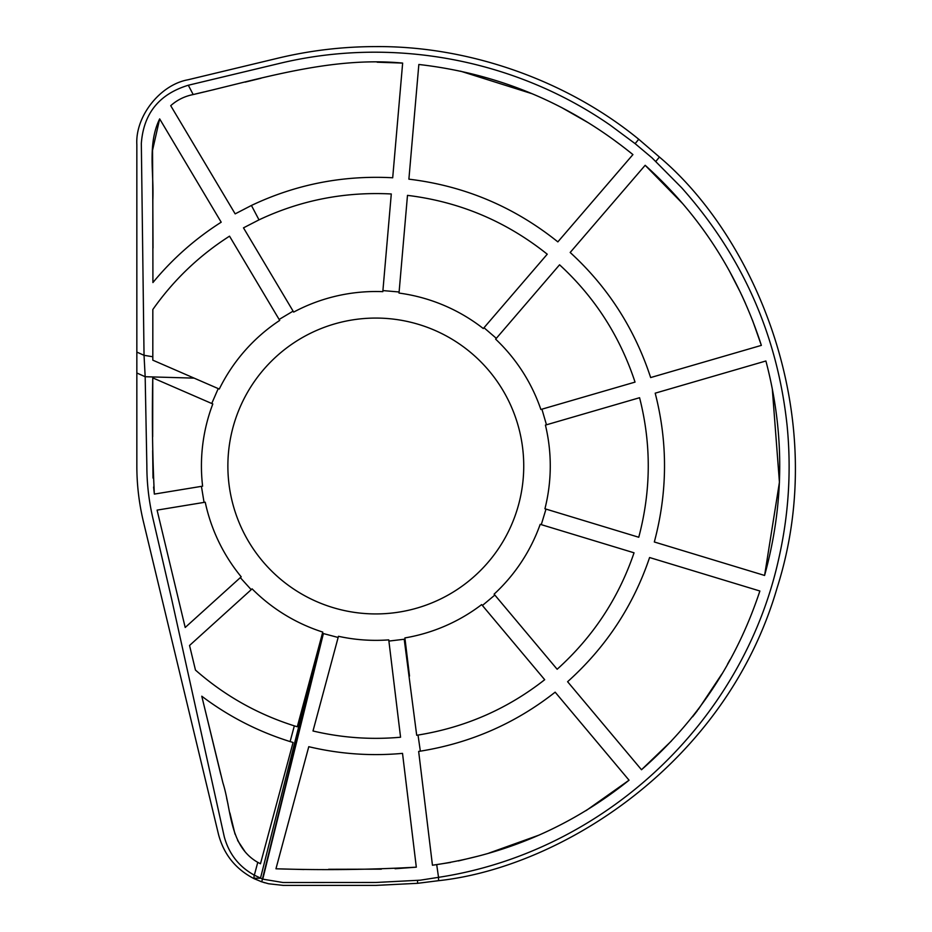 <?xml version="1.0" encoding="UTF-8"?>
<svg xmlns="http://www.w3.org/2000/svg" width="932" height="932" viewBox="0 0 932 932"><rect width="100%" height="100%" fill="white"/><g stroke="black" fill="none" stroke-linecap="round" stroke-linejoin="round"><path stroke-width="1.4" d="M375.806 318.068A147.932 147.932 0 0 0 227.874 466A147.932 147.932 0 0 0 375.806 613.932A147.932 147.932 0 0 0 523.737 466A147.932 147.932 0 0 0 375.806 318.068M201.429 465.942A174.412 174.412 0 0 1 212.811 403.964L152.766 377.879C151.928 416.639 152.452 455.375 154.351 494.088L202.605 486.166A174.412 174.412 0 0 1 201.429 465.942M417.524 880.379L417.618 883.315L438.576 880.682L438.529 877.338L420.204 880.192L375.806 882.476L283.048 882.522L262.754 879.144L254.168 875.078C238.883 866.62 228.911 853.84 224.251 836.715L171.558 598.67L153.186 519.508C148.98 501.917 146.872 484.081 146.86 466L145.171 376.726L194.124 378.124L152.813 360.171L152.825 309.529C173.573 280.054 199.133 255.601 229.528 236.169L279.705 320.41A174.412 174.412 0 0 0 219.288 389.052L218.228 388.597L211.739 403.498M152.813 360.171L152.825 309.529M136.841 352.086L136.841 372.998L145.171 376.726L144.041 355.313L136.841 352.086L136.841 144.588C135.198 116.372 160.106 84.777 187.938 79.791L277.899 58.192C310.076 50.479 342.72 46.612 375.806 46.6C468.889 45.843 566.691 80.303 638.735 139.252L635.123 143.644L610.343 125.249C514.627 58.774 391.475 36.173 278.715 63.609L188.311 85.243C159.162 94.109 143.505 113.529 141.326 143.516L144.041 355.313L152.813 356.758M152.918 282.559C172.455 258.851 195.207 238.732 221.199 222.2L159.663 118.888C147.291 144.076 154.118 173.131 152.825 200.124L152.918 282.559M279.134 319.455L293.102 311.137L243.485 227.851L259.003 219.859L251.43 205.459C295.898 184.361 342.976 175.123 392.698 177.767L402.647 63.085C331.338 56.328 262.323 78.544 193.192 94.551L188.311 85.243M251.43 205.459L235.167 213.871L170.719 105.689C177.08 99.992 184.571 96.276 193.192 94.551M759.871 591.005C736.606 661.464 697.148 721.042 641.496 769.739L567.6 681.711C605.882 647.344 633.212 605.951 649.592 557.534L759.871 591.005L758.52 595.082M418.841 64.483C498.888 73.616 570.256 103.65 632.921 154.595L557.849 241.877C514.01 206.729 464.357 185.829 408.892 179.165L418.841 64.483M645.165 165.29C699.746 214.395 738.482 274.416 761.362 345.376L650.653 377.565C634.564 328.542 607.734 286.846 570.174 252.479L645.165 165.29L682.923 203.887M765.894 360.987C784.756 432.332 784.325 503.828 764.589 575.452L654.322 541.981C667.615 492.201 667.906 442.607 655.196 393.176L765.894 360.987M635.123 143.644L652.027 157.858L681.572 187.647C742.268 255.741 777.451 335.066 787.109 425.633C791.513 470.683 788.67 515.256 778.604 559.363C742.175 723.582 602.783 852.396 438.529 877.338L436.7 864.616L432.448 865.234L418.654 751.413L420.344 751.157L418.025 735.057L416.697 735.266L404.208 639.247L405.036 639.107L409.509 676.026M420.344 751.157C470.555 743.06 515.489 723.395 555.157 692.161L629.053 780.201C572.656 825.461 508.534 853.596 436.7 864.616M494.845 595.047L557.15 669.258C592.985 636.964 618.615 598.146 634.04 552.804L540.199 524.32A174.412 174.412 0 0 1 494.1 594.15L494.845 595.047L482.403 605.497L544.696 679.708C507.404 708.972 465.185 727.426 418.025 735.057M541.282 524.646L546.001 509.093L638.758 537.251C651.142 490.582 651.421 444.063 639.573 397.719L546.467 424.794L541.923 409.183L635.042 382.108C619.885 336.196 594.733 297.098 559.561 264.805L496.325 338.339L483.999 327.738L547.247 254.203C506.064 221.303 459.476 201.696 407.482 195.37L399.106 291.984L382.912 290.586L391.289 193.972C344.758 191.573 300.663 200.205 259.003 219.859M153.034 248.029L152.545 150.297L159.663 118.888M729.243 270.676L740.684 292.928M741.639 294.966L745.612 303.681M752.45 320.095L761.362 345.376M460.536 71.17L532.3 93.794M561.274 107.355L588.744 123.001M615.528 141.198L621.341 145.474M629.624 151.904L632.921 154.595M772.325 389.145L779.432 482.252L764.589 575.452M730.047 659.623L727.473 664.26M721.846 674.034L698.243 709.543M697.381 710.685L692.627 716.766M671.424 740.987L641.496 769.739M193.751 94.412L204.259 91.884M206.368 91.394L214.581 89.472M245.244 82.098L261.053 78.23M377.145 62.199L402.647 63.085M629.053 780.201L586.077 810.619M539.197 835.049L488.962 853.083M479.013 855.926L458.393 860.935M450.552 862.449L432.448 865.234M185.2 627.481L157.089 510.119L185.2 627.481L240.305 577.63L251.209 589.676L252.106 588.861A174.412 174.412 0 0 0 322.763 632.082L322.449 633.259L323.392 633.562L338.141 637.476L338.456 636.3A174.412 174.412 0 0 0 388.749 639.876L388.9 641.076L404.208 639.247M482.403 605.497L481.646 604.6A174.412 174.412 0 0 1 404.896 637.919L405.036 639.107M546.467 424.794L545.418 425.097A174.412 174.412 0 0 1 544.929 508.767L546.001 509.093M496.325 338.339L495.626 339.143A174.412 174.412 0 0 1 540.875 409.486L541.923 409.183M399.106 291.984L399.012 293.067A174.412 174.412 0 0 1 483.3 328.553L483.999 327.738M293.102 311.137L293.673 312.092A174.412 174.412 0 0 1 382.819 291.658L382.912 290.586M201.429 486.353L204.061 502.395L205.238 502.208A174.412 174.412 0 0 0 241.202 576.815L240.305 577.63M254.343 875.125L257.768 862.345C229.19 846.035 231.579 810.024 222.923 782.903L201.778 696.204C228.561 716.417 258.013 731.538 290.12 741.581L294.326 725.865L297.296 726.774L322.449 633.259M218.228 388.597L194.124 378.124M157.089 510.119L204.061 502.395M294.326 725.865C257.418 714.18 224.472 695.575 195.464 670.073L189.546 645.48L251.209 589.676M254.04 875.078L254.04 878.247L260.471 878.247L320.48 640.575M290.12 741.581L293.079 742.478L260.471 863.766L257.768 862.345M136.841 372.998L136.841 466C136.853 484.85 139.054 503.455 143.446 521.78L218.484 834.315C223.762 854.353 235.61 869.125 254.04 878.643L261.741 881.823L322.996 633.434M416.313 867.168L402.519 753.371C370.901 756.26 339.656 754.046 308.772 746.695L275.954 868.787C322.787 870.29 369.573 869.754 416.313 867.168L395.098 868.741M262.754 879.144L323.392 633.562M388.9 641.076L400.562 737.224C371.029 739.88 341.846 737.806 313.001 730.991L338.141 637.476M244.871 851.429L237.625 840.478M235.027 834.152L229.913 813.007M228.072 804.491L226.639 798.153M220.802 774.597L201.778 696.204M154.351 494.088L153.594 487.04M153.011 478.058L152.662 450.552M152.673 436.793L152.766 377.879M195.464 670.073L192.668 658.446M190.769 650.571L189.546 645.48M260.471 863.766L257.418 862.147M381.339 869.16L328.612 869.276M304.03 869.521L275.954 868.787M261.741 881.823L268.579 883.757L283.281 885.4L375.806 885.4L417.618 883.315M655.744 161.516L659.425 157.042C753.592 236.32 832.556 414.39 776.938 588.43C725.9 763.856 560.971 867.494 438.576 880.682M659.425 157.042L638.735 139.252M263.686 882.453L264.653 882.744M260.587 881.416L261.403 881.707"/></g></svg>
